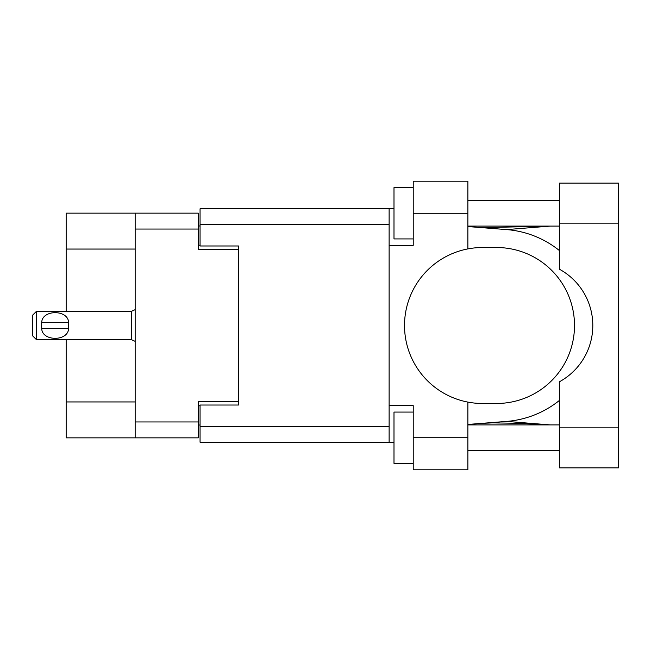 <?xml version="1.0" encoding="UTF-8"?>
<svg xmlns="http://www.w3.org/2000/svg" width="651" height="651" viewBox="0 0 651 651"><rect width="100%" height="100%" fill="white"/><g stroke="black" fill="none" stroke-linecap="round" stroke-linejoin="round"><path stroke-width="0.98" d="M135.156 249.056L66.158 249.056L66.158 213.146L198.262 213.146L198.262 249.569L238.535 249.569L238.535 245.98L238.535 405.02L200.06 405.02L200.06 426.315L389.119 426.315M238.535 405.02L238.535 401.431L198.262 401.431L198.262 437.854L66.158 437.854L66.158 401.944L135.156 401.944M66.158 249.056L66.158 311.39M66.158 339.61L66.158 401.944M135.156 437.854L135.156 213.146M200.06 425.03L198.262 425.03M198.262 225.97L200.06 225.97M559.453 427.853L559.453 381.763A64.132 64.132 0 0 0 559.453 269.237L559.453 183.126L618.45 183.126L618.45 467.874L559.453 467.874L559.453 427.853L618.45 427.853M559.453 200.443L467.874 200.443M559.453 226.1L467.874 226.1M559.453 424.9L467.874 424.9M559.453 450.557L467.874 450.557M413.23 463.382L393.993 463.382L393.993 412.075L413.23 412.075M413.23 238.925L393.993 238.925L393.993 187.618L413.23 187.618M467.874 437.732L467.874 469.794L413.23 469.794L413.23 437.732L467.874 437.732L467.874 402.098A77.982 77.982 0 0 1 467.874 248.902L467.874 213.268L413.23 213.268L413.23 245.337L389.119 245.337L389.119 442.216L200.06 442.216L200.06 426.315M389.119 405.663L413.23 405.663L413.23 437.732M413.23 213.268L413.23 181.206L467.874 181.206L467.874 213.268M393.993 442.216L389.119 442.216M238.535 245.98L200.06 245.98L200.06 208.784L389.119 208.784L389.119 245.337M393.993 208.784L389.119 208.784M467.874 248.902A77.982 77.982 0 0 1 482.489 247.518L496.526 247.518A77.982 77.982 0 0 1 574.507 325.5A77.982 77.982 0 0 1 496.526 403.482L482.489 403.482A77.982 77.982 0 0 1 467.874 402.098M550.258 424.9L506.641 421.4L467.874 424.452M506.641 421.4A96.193 96.193 0 0 0 559.453 400.406M559.453 250.594A96.193 96.193 0 0 0 506.641 229.6L467.874 226.548M550.258 226.1L506.641 229.6M36.399 311.39L32.55 315.239L32.55 335.761L36.399 339.61L36.399 311.39L131.315 311.39L135.156 309.656M41.566 324.206L41.705 322.676C41.819 309.347 68.485 309.315 68.599 322.676L68.681 323.425M41.526 325.5L41.705 328.324L41.705 322.676L68.599 322.676L68.599 328.324C68.493 341.661 41.794 341.669 41.705 328.324L68.599 328.324L68.77 325.5M135.156 421.954L198.262 421.954M198.262 229.046L135.156 229.046M198.262 405.793L200.06 405.793M200.06 245.207L198.262 245.207M389.119 224.685L200.06 224.685M559.453 223.147L618.45 223.147M135.156 341.344L131.315 339.61L131.315 311.39M482.09 227.671L548.28 226.1M548.272 424.9L518.774 423.288L492.441 422.873L482.09 423.329M131.315 339.61L36.399 339.61"/></g></svg>
